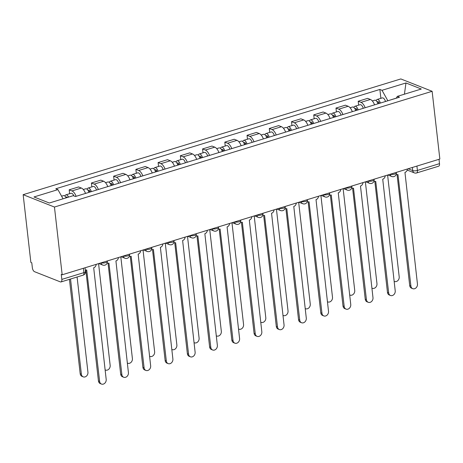 <?xml version="1.0" encoding="UTF-8"?>
<svg xmlns="http://www.w3.org/2000/svg" width="463" height="463" viewBox="0 0 463 463"><rect width="100%" height="100%" fill="white"/><g stroke="black" fill="none" stroke-linecap="round" stroke-linejoin="round"><path stroke-width="0.69" d="M83.421 268.274L83.919 272.632A3.403 1.644 -107 0 1 83.091 275.167L61 281.938A3.403 1.644 -107 0 1 60.369 281.892L34.54 271.694A3.403 1.644 -107 0 1 32.346 267.764L31.779 262.787L30.871 262.428L23.15 194.68L54.455 207.042L432.129 91.298L439.85 159.046L62.175 274.785L54.455 207.042M432.129 91.298L400.825 78.942L23.15 194.68M61 281.938A3.403 1.644 -107 0 0 61.828 279.403L83.919 272.632A3.403 1.071 -6.5 0 0 85.476 271.526L85.047 267.776M62.175 274.785L61.261 274.426L61.828 279.403M439.005 159.301L439.503 163.659A3.403 1.644 73 0 1 438.675 166.194L416.584 172.965A3.403 1.644 -107 0 0 417.412 170.43L439.503 163.659M374.555 104.846A7.83 3.779 -107 0 0 370.4 99.464L367.616 98.364L358.206 101.247L360.99 102.346A7.83 3.779 73 0 1 365.145 107.734M358.651 105.136L358.206 101.247M352.32 111.664A7.83 3.779 -107 0 0 348.164 106.276L345.381 105.176L335.976 108.064L338.76 109.158A7.83 3.779 73 0 1 342.915 114.546M336.416 111.948L335.976 108.064M330.084 118.476A7.83 3.779 -107 0 0 325.935 113.094L323.151 111.994L313.74 114.876L316.524 115.976A7.83 3.779 73 0 1 320.68 121.358M314.186 118.765L313.74 114.876M307.854 125.288A7.83 3.779 -107 0 0 303.699 119.905L300.915 118.806L291.511 121.688L294.294 122.788A7.83 3.779 73 0 1 298.45 128.17M291.95 125.577L291.511 121.688M285.619 132.105A7.83 3.779 -107 0 0 281.463 126.717L278.68 125.618L269.275 128.5L272.059 129.599A7.83 3.779 73 0 1 276.214 134.988M269.721 132.389L269.275 128.5M263.389 138.917A7.83 3.779 -107 0 0 259.234 133.529L256.45 132.435L247.045 135.318L249.829 136.411A7.83 3.779 73 0 1 253.979 141.8M247.485 139.207L247.045 135.318M241.154 145.729A7.83 3.779 -107 0 0 236.998 140.347L234.214 139.247L224.81 142.129L227.593 143.229A7.83 3.779 73 0 1 231.749 148.611M225.255 146.019L224.81 142.129M218.924 152.541A7.83 3.779 -107 0 0 214.768 147.159L211.985 146.059L202.574 148.941L205.358 150.041A7.83 3.779 73 0 1 209.513 155.423M203.02 152.831L202.574 148.941M196.688 159.359A7.83 3.779 -107 0 0 192.533 153.971L189.749 152.871L180.344 155.753L183.128 156.853A7.83 3.779 73 0 1 187.284 162.241M180.784 159.642L180.344 155.753M174.453 166.171A7.83 3.779 -107 0 0 170.303 160.783L167.519 159.689L158.109 162.571L160.892 163.671A7.83 3.779 73 0 1 165.048 169.053M158.554 166.46L158.109 162.571M152.223 172.983A7.83 3.779 -107 0 0 148.067 167.6L145.284 166.501L135.879 169.383L138.663 170.482A7.83 3.779 73 0 1 142.818 175.865M136.319 173.272L135.879 169.383M129.987 179.794A7.83 3.779 -107 0 0 125.832 174.412L123.054 173.312L113.643 176.195L116.427 177.294A7.83 3.779 73 0 1 120.583 182.677M114.089 180.084L113.643 176.195M107.757 186.612A7.83 3.779 -107 0 0 103.602 181.224L100.818 180.124L91.414 183.007L94.197 184.106A7.83 3.779 73 0 1 98.347 189.494M91.853 186.896L91.414 183.007M85.522 193.424A7.83 3.779 -107 0 0 81.366 188.042L78.583 186.942L69.178 189.824L71.962 190.924A7.83 3.779 73 0 1 76.117 196.306M69.624 193.713L69.178 189.824M396.322 98.121L387.832 100.778M387.826 100.72L382.021 90.302L405.964 82.97L421.295 89.023L397.352 96.356L396.276 98.191M382.021 90.302L379.874 89.457L55.786 188.777L57.927 189.622L33.984 196.96L49.321 203.014L73.264 195.675L75.405 196.526L399.5 97.207L397.352 96.356M380.887 98.324L379.874 89.457M57.927 189.622L63.049 198.806M405.964 82.97L404.425 94.192M396.351 174.487L396.206 174.429A3.403 2.784 111.5 0 0 396.351 174.487A3.403 2.784 111.5 0 0 397.966 174.528L410.895 286.036A3.912 3.2 111.5 0 0 412.736 288.669A3.912 3.2 111.5 0 0 416.104 287.795A3.912 3.2 111.5 0 0 417.452 284.027L404.951 172.392A3.403 2.784 111.5 0 0 407.452 168.972M412.736 288.669L411.549 288.2A3.912 3.2 -68.5 0 1 409.709 285.567L397.069 174.644M379.342 103.382A2.043 0.984 -107 0 0 377.762 101.594A2.043 0.984 -107 0 0 377.299 102.219M380.366 103.07A4.254 2.055 -107 0 0 377.113 99.481A4.254 2.055 -107 0 0 376.17 100.714M385.494 101.495A4.254 2.055 -107 0 0 382.247 97.907L377.113 99.481M394.129 281.296A3.912 3.2 111.5 0 0 394.482 281.463A3.912 3.2 111.5 0 0 397.85 280.59A3.912 3.2 111.5 0 0 399.199 276.816L387.6 175.055M377.941 103.81A4.254 2.055 -107 0 0 374.694 100.222L372.327 100.946M373.977 181.236A3.403 2.784 111.5 0 0 374.121 181.299A3.403 2.784 111.5 0 0 375.736 181.346L388.66 292.847A3.912 3.2 111.5 0 0 390.5 295.487A3.912 3.2 111.5 0 0 393.868 294.613A3.912 3.2 111.5 0 0 395.217 290.839L382.722 179.204A3.403 2.784 111.5 0 0 385.216 175.784M390.5 295.487L389.314 295.018A3.912 3.2 -68.5 0 1 387.473 292.379L374.839 181.455M351.741 188.047A3.403 2.784 111.5 0 0 351.886 188.111A3.403 2.784 111.5 0 0 353.5 188.157L366.43 299.659A3.912 3.2 111.5 0 0 368.27 302.298A3.912 3.2 111.5 0 0 371.639 301.425A3.912 3.2 111.5 0 0 372.981 297.651L360.486 186.016A3.403 2.784 111.5 0 0 362.986 182.601M368.27 302.298L367.084 301.83A3.912 3.2 -68.5 0 1 365.243 299.191L352.603 188.267M357.106 110.194A2.043 0.984 -107 0 0 355.532 108.406A2.043 0.984 -107 0 0 355.069 109.037M358.13 109.881A4.254 2.055 -107 0 0 354.884 106.293A4.254 2.055 -107 0 0 353.935 107.526M363.264 108.307A4.254 2.055 -107 0 0 360.011 104.719L354.884 106.293M371.899 288.108A3.912 3.2 111.5 0 0 372.246 288.275A3.912 3.2 111.5 0 0 375.615 287.401A3.912 3.2 111.5 0 0 376.963 283.634L365.371 181.866M355.706 110.622A4.254 2.055 -107 0 0 352.459 107.034L350.097 107.757M334.876 117.006A2.043 0.984 -107 0 0 333.296 115.223A2.043 0.984 -107 0 0 332.833 115.848M335.895 116.693A4.254 2.055 -107 0 0 332.648 113.105A4.254 2.055 -107 0 0 331.705 114.344M341.028 115.125A4.254 2.055 -107 0 0 337.782 111.531L332.648 113.105M349.663 294.919A3.912 3.2 111.5 0 0 350.016 295.093A3.912 3.2 111.5 0 0 353.385 294.219A3.912 3.2 111.5 0 0 354.733 290.446L343.135 188.684M333.476 117.44A4.254 2.055 -107 0 0 330.229 113.846L327.862 114.569M329.656 194.929L329.506 194.871A3.403 2.784 111.5 0 0 329.656 194.929A3.403 2.784 111.5 0 0 331.271 194.969L344.194 306.471A3.912 3.2 111.5 0 0 346.035 309.11A3.912 3.2 111.5 0 0 349.403 308.236A3.912 3.2 111.5 0 0 350.751 304.463L338.25 192.828A3.403 2.784 111.5 0 0 340.751 189.413M346.035 309.11L344.848 308.642A3.912 3.2 -68.5 0 1 343.008 306.008L330.368 195.085M307.276 201.677A3.403 2.784 111.5 0 0 307.42 201.741A3.403 2.784 111.5 0 0 309.035 201.781L321.964 313.289A3.912 3.2 111.5 0 0 323.805 315.922A3.912 3.2 111.5 0 0 327.173 315.048A3.912 3.2 111.5 0 0 328.516 311.281L316.021 199.646A3.403 2.784 111.5 0 0 318.521 196.225M323.805 315.922L322.618 315.453A3.912 3.2 -68.5 0 1 320.778 312.82L308.138 201.897M285.185 208.553L285.04 208.495A3.403 2.784 111.5 0 0 285.185 208.553A3.403 2.784 111.5 0 0 286.805 208.599L299.729 320.101A3.912 3.2 111.5 0 0 301.569 322.74A3.912 3.2 111.5 0 0 304.938 321.866A3.912 3.2 111.5 0 0 306.286 318.093L293.785 206.457A3.403 2.784 111.5 0 0 296.285 203.037M301.569 322.74L300.383 322.271A3.912 3.2 -68.5 0 1 298.542 319.632L285.902 208.709M312.641 123.824A2.043 0.984 -107 0 0 311.067 122.035A2.043 0.984 -107 0 0 310.604 122.66M313.665 123.511A4.254 2.055 -107 0 0 310.418 119.917A4.254 2.055 -107 0 0 309.469 121.156M318.793 121.937A4.254 2.055 -107 0 0 315.546 118.349L310.418 119.917M327.428 301.737A3.912 3.2 111.5 0 0 327.781 301.905A3.912 3.2 111.5 0 0 331.149 301.031A3.912 3.2 111.5 0 0 332.498 297.258L320.905 195.496M311.24 124.252A4.254 2.055 -107 0 0 307.993 120.664L305.632 121.387M290.411 130.635A2.043 0.984 -107 0 0 288.831 128.847A2.043 0.984 -107 0 0 288.368 129.472M291.43 130.323A4.254 2.055 -107 0 0 288.183 126.735A4.254 2.055 -107 0 0 287.239 127.967M296.563 128.749A4.254 2.055 -107 0 0 293.316 125.16L288.183 126.735M305.198 308.549A3.912 3.2 111.5 0 0 305.551 308.717A3.912 3.2 111.5 0 0 308.919 307.843A3.912 3.2 111.5 0 0 310.262 304.069L298.67 202.308M289.01 131.064A4.254 2.055 -107 0 0 285.758 127.475L283.397 128.199M268.175 137.447A2.043 0.984 -107 0 0 266.601 135.659A2.043 0.984 -107 0 0 266.138 136.29M269.2 137.135A4.254 2.055 -107 0 0 265.947 133.547A4.254 2.055 -107 0 0 265.004 134.785M274.327 135.561A4.254 2.055 -107 0 0 271.081 131.972L265.947 133.547M282.962 315.361A3.912 3.2 111.5 0 0 283.315 315.535A3.912 3.2 111.5 0 0 286.684 314.661A3.912 3.2 111.5 0 0 288.032 310.887L276.434 209.126M266.775 137.876A4.254 2.055 -107 0 0 263.528 134.287L261.167 135.011M262.955 215.364L262.81 215.307A3.403 2.784 111.5 0 0 262.955 215.364A3.403 2.784 111.5 0 0 264.57 215.411L277.493 326.913A3.912 3.2 111.5 0 0 279.334 329.552A3.912 3.2 111.5 0 0 282.708 328.678A3.912 3.2 111.5 0 0 284.05 324.904L271.555 213.269A3.403 2.784 111.5 0 0 274.055 209.855M279.334 329.552L278.147 329.083A3.912 3.2 -68.5 0 1 276.307 326.444L263.673 215.526M245.946 144.265A2.043 0.984 -107 0 0 244.366 142.477A2.043 0.984 -107 0 0 243.903 143.102M246.964 143.947A4.254 2.055 -107 0 0 243.717 140.358A4.254 2.055 -107 0 0 242.768 141.597M252.098 142.378A4.254 2.055 -107 0 0 248.845 138.784L243.717 140.358M260.733 322.173A3.912 3.2 111.5 0 0 261.08 322.346A3.912 3.2 111.5 0 0 264.454 321.472A3.912 3.2 111.5 0 0 265.797 317.699L254.204 215.937M244.545 144.693A4.254 2.055 -107 0 0 241.292 141.099L238.931 141.828M240.719 222.182L240.575 222.124A3.403 2.784 111.5 0 0 240.719 222.182A3.403 2.784 111.5 0 0 242.34 222.223L255.263 333.73A3.912 3.2 111.5 0 0 257.104 336.364A3.912 3.2 111.5 0 0 260.472 335.49A3.912 3.2 111.5 0 0 261.821 331.716L249.32 220.087A3.403 2.784 111.5 0 0 251.82 216.667M257.104 336.364L255.917 335.895A3.912 3.2 -68.5 0 1 254.077 333.262L241.437 222.338M223.71 151.077A2.043 0.984 -107 0 0 222.13 149.289A2.043 0.984 -107 0 0 221.667 149.914M224.734 150.764A4.254 2.055 -107 0 0 221.482 147.17A4.254 2.055 -107 0 0 220.538 148.409M229.862 149.19A4.254 2.055 -107 0 0 226.615 145.602L221.482 147.17M238.497 328.99A3.912 3.2 111.5 0 0 238.85 329.158A3.912 3.2 111.5 0 0 242.218 328.284A3.912 3.2 111.5 0 0 243.567 324.511L231.969 222.749M222.309 151.505A4.254 2.055 -107 0 0 219.063 147.917L216.696 148.64M218.49 228.994L218.339 228.936A3.403 2.784 111.5 0 0 218.49 228.994A3.403 2.784 111.5 0 0 220.104 229.04L233.028 340.542A3.912 3.2 111.5 0 0 234.868 343.176A3.912 3.2 111.5 0 0 238.237 342.302A3.912 3.2 111.5 0 0 239.585 338.534L227.09 226.899A3.403 2.784 111.5 0 0 229.59 223.479M234.868 343.176L233.682 342.713A3.912 3.2 -68.5 0 1 231.841 340.074L219.207 229.15M201.474 157.889A2.043 0.984 -107 0 0 199.9 156.1A2.043 0.984 -107 0 0 199.437 156.731M202.499 157.576A4.254 2.055 -107 0 0 199.252 153.988A4.254 2.055 -107 0 0 198.303 155.221M207.632 156.002A4.254 2.055 -107 0 0 204.38 152.414L199.252 153.988M216.267 335.802A3.912 3.2 111.5 0 0 216.615 335.97A3.912 3.2 111.5 0 0 219.983 335.096A3.912 3.2 111.5 0 0 221.331 331.329L209.739 229.561M200.074 158.317A4.254 2.055 -107 0 0 196.827 154.729L194.466 155.452M196.254 235.806L196.109 235.748A3.403 2.784 111.5 0 0 196.254 235.806A3.403 2.784 111.5 0 0 197.869 235.852L210.798 347.354A3.912 3.2 111.5 0 0 212.639 349.993A3.912 3.2 111.5 0 0 216.007 349.119A3.912 3.2 111.5 0 0 217.355 345.346L204.854 233.711A3.403 2.784 111.5 0 0 207.355 230.296M212.639 349.993L211.452 349.524A3.912 3.2 -68.5 0 1 209.612 346.885L196.972 235.962M179.245 164.701A2.043 0.984 -107 0 0 177.665 162.912A2.043 0.984 -107 0 0 177.202 163.543M180.269 164.388A4.254 2.055 -107 0 0 177.016 160.8A4.254 2.055 -107 0 0 176.073 162.038M185.397 162.82A4.254 2.055 -107 0 0 182.15 159.226L177.016 160.8M194.032 342.614A3.912 3.2 111.5 0 0 194.385 342.788A3.912 3.2 111.5 0 0 197.753 341.914A3.912 3.2 111.5 0 0 199.102 338.14L187.503 236.379M177.844 165.129A4.254 2.055 -107 0 0 174.597 161.541L172.23 162.264M174.024 242.618L173.874 242.56A3.403 2.784 111.5 0 0 174.024 242.618A3.403 2.784 111.5 0 0 175.639 242.664L188.563 354.166A3.912 3.2 111.5 0 0 190.403 356.805A3.912 3.2 111.5 0 0 193.771 355.931A3.912 3.2 111.5 0 0 195.12 352.158L182.619 240.523A3.403 2.784 111.5 0 0 185.119 237.108M190.403 356.805L189.217 356.336A3.912 3.2 -68.5 0 1 187.376 353.697L174.742 242.78M157.009 171.518A2.043 0.984 -107 0 0 155.435 169.73A2.043 0.984 -107 0 0 154.972 170.355M158.033 171.2A4.254 2.055 -107 0 0 154.787 167.612A4.254 2.055 -107 0 0 153.838 168.85M163.161 169.632A4.254 2.055 -107 0 0 159.914 166.043L154.787 167.612M171.802 349.426A3.912 3.2 111.5 0 0 172.149 349.6A3.912 3.2 111.5 0 0 175.518 348.726A3.912 3.2 111.5 0 0 176.866 344.952L165.274 243.191M155.609 171.947A4.254 2.055 -107 0 0 152.362 168.353L150 169.082M151.789 249.435L151.644 249.378A3.403 2.784 111.5 0 0 151.789 249.435A3.403 2.784 111.5 0 0 153.403 249.476L166.333 360.984A3.912 3.2 111.5 0 0 168.173 363.617A3.912 3.2 111.5 0 0 171.541 362.743A3.912 3.2 111.5 0 0 172.884 358.97L160.389 247.34A3.403 2.784 111.5 0 0 162.889 243.92M168.173 363.617L166.987 363.148A3.912 3.2 -68.5 0 1 165.146 360.515L152.506 249.592M134.779 178.33A2.043 0.984 -107 0 0 133.199 176.542A2.043 0.984 -107 0 0 132.736 177.167M135.798 178.018A4.254 2.055 -107 0 0 132.551 174.424A4.254 2.055 -107 0 0 131.608 175.662M140.931 176.444A4.254 2.055 -107 0 0 137.685 172.855L132.551 174.424M149.566 356.244A3.912 3.2 111.5 0 0 149.919 356.412A3.912 3.2 111.5 0 0 153.288 355.538A3.912 3.2 111.5 0 0 154.63 351.764L143.038 250.003M133.379 178.759A4.254 2.055 -107 0 0 130.126 175.17L127.765 175.894M129.559 256.247L129.409 256.189A3.403 2.784 111.5 0 0 129.559 256.247A3.403 2.784 111.5 0 0 131.174 256.294L144.097 367.796A3.912 3.2 111.5 0 0 145.938 370.435A3.912 3.2 111.5 0 0 149.306 369.561A3.912 3.2 111.5 0 0 150.654 365.787L138.153 254.152A3.403 2.784 111.5 0 0 140.654 250.732M145.938 370.435L144.751 369.966A3.912 3.2 -68.5 0 1 142.911 367.327L130.271 256.404M112.544 185.142A2.043 0.984 -107 0 0 110.97 183.354A2.043 0.984 -107 0 0 110.507 183.985M113.568 184.83A4.254 2.055 -107 0 0 110.321 181.241A4.254 2.055 -107 0 0 109.372 182.474M118.696 183.255A4.254 2.055 -107 0 0 115.449 179.667L110.321 181.241M127.331 363.056A3.912 3.2 111.5 0 0 127.684 363.224A3.912 3.2 111.5 0 0 131.052 362.35A3.912 3.2 111.5 0 0 132.401 358.582L120.808 256.815M111.143 185.57A4.254 2.055 -107 0 0 107.896 181.982L105.535 182.706M107.179 262.996A3.403 2.784 111.5 0 0 107.323 263.059A3.403 2.784 111.5 0 0 108.938 263.106L121.867 374.608A3.912 3.2 111.5 0 0 123.702 377.247A3.912 3.2 111.5 0 0 127.076 376.373A3.912 3.2 111.5 0 0 128.419 372.599L115.924 260.964A3.403 2.784 111.5 0 0 118.424 257.55M123.702 377.247L122.516 376.778A3.912 3.2 -68.5 0 1 120.675 374.139L108.041 263.216M90.314 191.954A2.043 0.984 -107 0 0 88.734 190.171A2.043 0.984 -107 0 0 88.271 190.797M91.333 191.641A4.254 2.055 -107 0 0 88.086 188.053A4.254 2.055 -107 0 0 87.137 189.292M96.466 190.073A4.254 2.055 -107 0 0 93.213 186.479L88.086 188.053M105.101 369.868A3.912 3.2 111.5 0 0 105.454 370.041A3.912 3.2 111.5 0 0 108.822 369.167A3.912 3.2 111.5 0 0 110.165 365.394L98.573 263.632M88.913 192.388A4.254 2.055 -107 0 0 85.661 188.794L83.299 189.517M85.296 269.946A3.403 2.784 111.5 0 0 86.708 269.917L99.632 381.419A3.912 3.2 111.5 0 0 101.472 384.058A3.912 3.2 111.5 0 0 104.841 383.185A3.912 3.2 111.5 0 0 106.189 379.411L93.688 267.776A3.403 2.784 111.5 0 0 96.188 264.361M101.472 384.058L100.286 383.59A3.912 3.2 -68.5 0 1 98.445 380.951L85.805 270.033M67.442 197.464A2.043 0.984 -107 0 0 66.498 196.983A2.043 0.984 -107 0 0 66.041 197.608M68.588 197.111A4.254 2.055 -107 0 0 65.85 194.865A4.254 2.055 -107 0 0 64.907 196.104M73.889 195.924A4.254 2.055 -107 0 0 70.984 193.297L65.85 194.865M70.532 279.015L81.378 374.214A3.912 3.2 111.5 0 0 83.218 376.853A3.912 3.2 111.5 0 0 86.587 375.979A3.912 3.2 111.5 0 0 87.935 372.206L77.089 277.007M66.163 197.851A4.254 2.055 -107 0 0 63.431 195.612L61.579 196.173M83.218 376.853L82.032 376.384A3.912 3.2 -68.5 0 1 80.192 373.745L69.438 279.351M101.247 262.81A3.403 1.071 -6.5 0 0 105.784 262.608A3.403 1.071 -6.5 0 0 107.341 261.502L107.283 260.964M123.482 255.998A3.403 1.071 -6.5 0 0 128.019 255.796A3.403 1.071 -6.5 0 0 129.576 254.691L129.513 254.146M145.718 249.181A3.403 1.071 -6.5 0 0 150.249 248.978A3.403 1.071 -6.5 0 0 151.806 247.873L151.748 247.335M167.947 242.369A3.403 1.071 -6.5 0 0 172.485 242.166A3.403 1.071 -6.5 0 0 174.042 241.061L173.978 240.523M190.183 235.557A3.403 1.071 -6.5 0 0 194.715 235.354A3.403 1.071 -6.5 0 0 196.277 234.249L196.214 233.705M212.413 228.745A3.403 1.071 -6.5 0 0 216.95 228.543A3.403 1.071 -6.5 0 0 218.507 227.431L218.443 226.893M234.648 221.927A3.403 1.071 -6.5 0 0 239.186 221.725A3.403 1.071 -6.5 0 0 240.743 220.619L240.679 220.081M256.878 215.116A3.403 1.071 -6.5 0 0 261.416 214.913A3.403 1.071 -6.5 0 0 262.972 213.808L262.915 213.269M279.114 208.304A3.403 1.071 -6.5 0 0 283.651 208.101A3.403 1.071 -6.5 0 0 285.208 206.996L285.144 206.452M301.344 201.492A3.403 1.071 -6.5 0 0 305.881 201.289A3.403 1.071 -6.5 0 0 307.438 200.178L307.38 199.64M323.579 194.674A3.403 1.071 -6.5 0 0 328.117 194.472A3.403 1.071 -6.5 0 0 329.673 193.366L329.61 192.828M345.815 187.862A3.403 1.071 -6.5 0 0 350.346 187.66A3.403 1.071 -6.5 0 0 351.909 186.554L351.845 186.016M368.044 181.05A3.403 1.071 -6.5 0 0 372.582 180.848A3.403 1.071 -6.5 0 0 374.139 179.742L374.075 179.198M390.28 174.233A3.403 1.071 -6.5 0 0 394.817 174.03A3.403 1.071 -6.5 0 0 396.374 172.925L396.311 172.386M408.135 168.764L412.736 170.581A3.403 1.071 -6.5 0 0 417.412 170.43L416.92 166.072M412.383 167.461L412.736 170.581A3.403 2.784 -68.5 0 0 414.339 172.878A3.403 3.403 0 0 0 416.584 172.965M94.197 184.106L103.602 181.224M116.427 177.294L125.832 174.412M138.663 170.482L148.067 167.6M160.892 163.671L170.303 160.783M183.128 156.853L192.533 153.971M205.358 150.041L214.768 147.159M227.593 143.229L236.998 140.347M249.829 136.411L259.234 133.529M272.059 129.599L281.463 126.717M294.294 122.788L303.699 119.905M316.524 115.976L325.935 113.094M338.76 109.158L348.164 106.276M360.99 102.346L370.4 99.464M71.962 190.924L81.366 188.042M390.153 174.273A3.403 2.784 111.5 0 0 391.739 176.478A3.403 3.403 0 0 0 396.374 172.925M367.917 181.091A3.403 2.784 111.5 0 0 369.509 183.29A3.403 3.403 0 0 0 374.139 179.742M345.682 187.903A3.403 2.784 111.5 0 0 347.273 190.108A3.403 3.403 0 0 0 351.909 186.554M323.452 194.715A3.403 2.784 111.5 0 0 325.038 196.92A3.403 3.403 0 0 0 329.673 193.366M301.216 201.527A3.403 2.784 111.5 0 0 302.808 203.732A3.403 3.403 0 0 0 307.438 200.178M278.986 208.344A3.403 2.784 111.5 0 0 280.572 210.543A3.403 3.403 0 0 0 285.208 206.996M256.751 215.156A3.403 2.784 111.5 0 0 258.342 217.361A3.403 3.403 0 0 0 262.972 213.808M234.521 221.968A3.403 2.784 111.5 0 0 236.107 224.173A3.403 3.403 0 0 0 240.743 220.619M212.286 228.78A3.403 2.784 111.5 0 0 213.877 230.985A3.403 3.403 0 0 0 218.507 227.431M190.056 235.598A3.403 2.784 111.5 0 0 191.641 237.797A3.403 3.403 0 0 0 196.277 234.249M167.82 242.409A3.403 2.784 111.5 0 0 169.412 244.614A3.403 3.403 0 0 0 174.042 241.061M145.585 249.221A3.403 2.784 111.5 0 0 147.176 251.426A3.403 3.403 0 0 0 151.806 247.873M123.355 256.033A3.403 2.784 111.5 0 0 124.941 258.238A3.403 3.403 0 0 0 129.576 254.691M101.119 262.851A3.403 2.784 111.5 0 0 102.711 265.056A3.403 3.403 0 0 0 107.341 261.502M410.895 286.036L409.709 285.567M377.658 102.994L379.029 102.578M388.66 292.847L387.473 292.379M366.43 299.659L365.243 299.191M355.428 109.806L356.794 109.39M333.192 116.624L334.564 116.201M344.194 306.471L343.008 306.008M321.964 313.289L320.778 312.82M299.729 320.101L298.542 319.632M310.962 123.436L312.328 123.013M288.727 130.248L290.093 129.831M266.497 137.06L267.863 136.643M277.493 326.913L276.307 326.444M244.261 143.877L245.627 143.455M255.263 333.73L254.077 333.262M222.026 150.689L223.398 150.272M233.028 340.542L231.841 340.074M199.796 157.501L201.162 157.084M210.798 347.354L209.612 346.885M177.56 164.313L178.932 163.896M188.563 354.166L187.376 353.697M155.331 171.131L156.697 170.708M166.333 360.984L165.146 360.515M133.095 177.942L134.461 177.526M144.097 367.796L142.911 367.327M110.865 184.754L112.231 184.338M121.867 374.608L120.675 374.139M88.63 191.572L89.996 191.15M99.632 381.419L98.445 380.951M80.192 373.745L81.378 374.214M387.901 174.962L391.739 176.478M365.672 181.78L369.509 183.29M343.436 188.591L347.273 190.108M321.2 195.403L325.038 196.92M298.971 202.215L302.808 203.732M276.735 209.033L280.572 210.543M254.505 215.845L258.342 217.361M232.27 222.657L236.107 224.173M210.04 229.469L213.877 230.985M187.804 236.286L191.641 237.797M165.569 243.098L169.412 244.614M143.339 249.91L147.176 251.426M121.103 256.728L124.941 258.238M98.874 263.54L102.711 265.056M83.091 275.167A3.403 3.403 0 0 0 85.476 271.526M414.339 172.878L407.226 170.066M394.135 281.325L394.482 281.463M371.899 288.142L372.246 288.275M349.669 294.954L350.016 295.093M327.434 301.766L327.781 301.905M305.204 308.584L305.551 308.717M282.968 315.396L283.315 315.535M260.733 322.207L261.08 322.346M238.503 329.019L238.85 329.158M216.267 335.837L216.615 335.97M194.038 342.649L194.385 342.788M171.802 349.461L172.149 349.6M149.572 356.273L149.919 356.412M127.337 363.09L127.684 363.224M105.101 369.902L105.454 370.041"/></g></svg>
